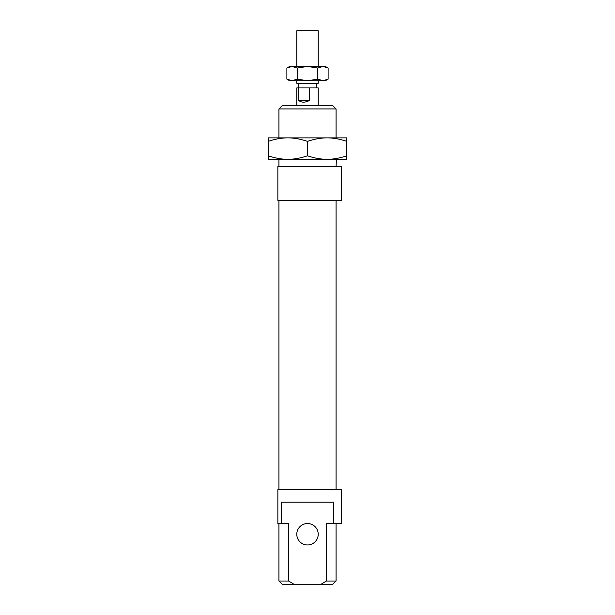 <?xml version="1.0" encoding="UTF-8"?>
<svg xmlns="http://www.w3.org/2000/svg" width="615" height="615" viewBox="0 0 615 615"><rect width="100%" height="100%" fill="white"/><g stroke="black" fill="none" stroke-linecap="round" stroke-linejoin="round"><path stroke-width="0.92" d="M296.784 80.742L296.784 83.24L318.216 83.24L318.216 80.742M296.784 66.458L296.784 30.75L318.216 30.75L318.216 66.458M309.637 87.883L309.637 100.383C305.094 102.743 301.435 102.743 298.659 100.383L298.659 87.883L318.216 87.883L318.216 105.742M296.784 105.742L296.784 87.883L298.659 87.883M309.637 100.383L298.659 100.383M278.933 166.45L278.933 159.308L336.428 159.308L336.067 166.45M327.142 159.308L287.858 159.308C294.047 159.308 300.597 158.14 307.5 155.795C314.403 158.14 320.953 159.308 327.142 159.308C333.33 159.308 339.88 158.14 346.783 155.795L346.783 159.308L327.142 159.308M327.142 137.875C320.953 137.875 314.403 139.044 307.5 141.388C300.597 139.044 294.047 137.875 287.858 137.875L346.783 137.875L346.783 141.388C339.88 139.044 333.33 137.875 327.142 137.875L287.858 137.875C281.67 137.875 275.12 139.044 268.217 141.388L268.217 137.875L287.858 137.875M268.217 159.308L268.217 155.795C275.12 158.14 281.67 159.308 287.858 159.308L268.217 159.308M346.783 141.388L346.783 155.795M268.217 141.388L268.217 155.795M307.5 141.388L307.5 155.795M325.358 66.458L328.118 68.057L322.96 66.458L325.358 66.458M286.882 68.057L289.642 66.458L292.04 66.458L286.882 68.057L286.882 79.15L292.04 80.742L289.642 80.742L286.882 79.15M328.118 79.15L325.358 80.742L322.96 80.742L328.118 79.15L328.118 68.057M292.04 66.458L322.96 66.458L317.809 68.057L307.5 66.458L297.191 68.057L292.04 66.458M292.04 80.742L297.191 79.15L307.5 80.742L292.04 80.742M307.5 80.742L317.809 79.15L322.96 80.742L307.5 80.742M317.809 68.057L317.809 79.15M297.191 68.057L297.191 79.15M341.425 166.45L341.425 200.375L277.865 200.375L277.865 166.45L341.425 166.45M278.933 489.617L278.933 200.375M336.067 200.375L336.067 489.617M288.604 581.037L278.933 581.037L282.147 584.25L293.947 584.25L288.604 581.037L288.604 523.542L277.865 523.542L277.865 489.617L341.425 489.617L341.425 523.542L326.396 523.542L326.396 581.037L321.053 584.25L332.853 584.25L336.067 581.037L326.396 581.037M281.201 523.542L281.201 502.117L333.799 502.117L333.799 523.542M296.784 534.258A10.716 10.716 0 0 0 307.5 544.967A10.716 10.716 0 0 0 318.216 534.258A10.716 10.716 0 0 0 307.5 523.542A10.716 10.716 0 0 0 296.784 534.258M336.067 523.542L336.067 581.037M278.933 581.037L278.933 523.542M278.933 137.875L278.933 108.955L336.067 108.955L336.067 137.875M336.067 108.955L332.853 105.742L282.147 105.742L278.933 108.955M321.053 584.25L293.947 584.25M298.575 87.883L298.575 83.24M316.425 87.883L316.425 83.24"/></g></svg>
